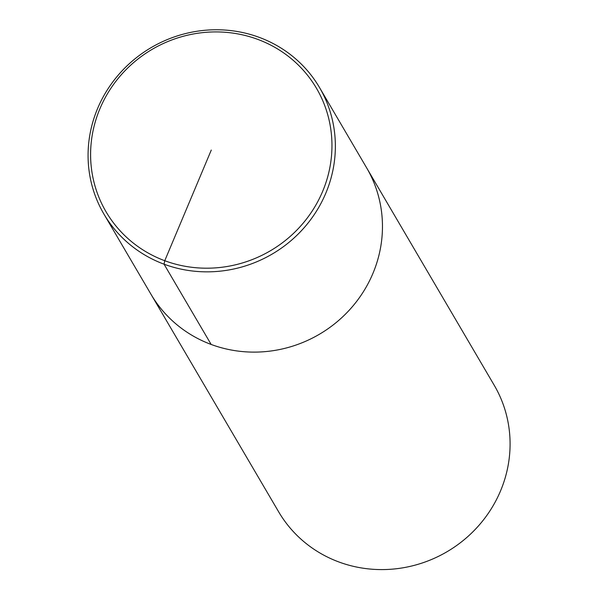 <?xml version="1.0" encoding="UTF-8"?>
<svg xmlns="http://www.w3.org/2000/svg" width="598" height="598" viewBox="0 0 598 598"><rect width="100%" height="100%" fill="white"/><g stroke="black" fill="none" stroke-linecap="round" stroke-linejoin="round"><path stroke-width="0.9" d="M278.631 511.791A124.989 119.652 -30.4 0 0 446.99 551.752A124.989 119.652 -30.4 0 0 494.24 385.291L319.519 87.547A124.989 119.652 -30.4 0 0 259.382 37.42A124.989 119.652 -30.4 0 0 119.368 73.816A124.989 119.652 -30.4 0 0 103.91 214.047A124.989 119.652 -30.4 0 0 272.269 254.008A124.989 119.652 -30.4 0 0 319.519 87.547M151.01 294.313A124.989 119.652 -30.4 0 0 319.369 334.275A124.989 119.652 -30.4 0 0 366.619 167.814A124.989 119.652 -30.4 0 1 319.369 334.275A124.989 119.652 -30.4 0 1 151.01 294.313M257.798 39.393A121.992 116.782 -30.4 0 0 91.584 169.57A121.992 116.782 -30.4 0 0 284.454 241.203A121.992 116.782 -30.4 0 0 257.798 39.393M211.281 150.061L164.756 260.721L164.054 264.189L211.154 344.455M278.638 511.806L103.917 214.069"/></g></svg>
